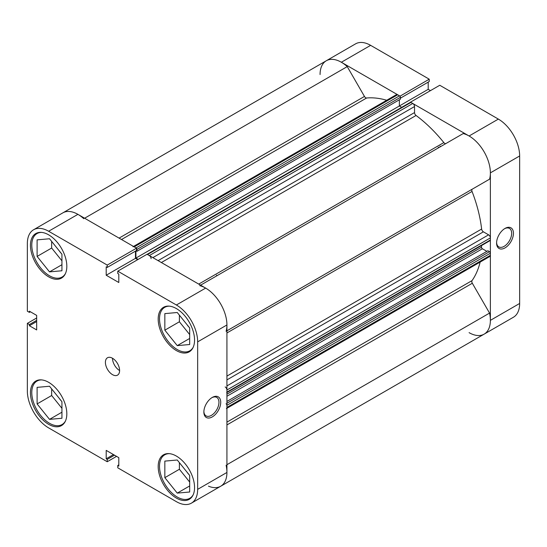 <?xml version="1.0" encoding="UTF-8"?>
<svg xmlns="http://www.w3.org/2000/svg" width="547" height="547" viewBox="0 0 547 547"><rect width="100%" height="100%" fill="white"/><g stroke="black" fill="none" stroke-linecap="round" stroke-linejoin="round"><path stroke-width="0.82" d="M216.468 275.155A100.354 57.941 60 0 1 216.94 275.736M147.129 254.314L410.318 102.364A1.251 0.725 60 0 1 410.947 102.426L412.766 103.472A2.509 1.45 60 0 1 414.537 106.549L414.537 112.573A2.509 1.45 -120 0 0 416.062 115.479A109.14 63.008 60 0 1 443.836 142.589A2.509 1.45 -120 0 0 444.725 143.376A2.509 1.45 -120 0 0 445.962 143.512M320.07 74.542A30.106 17.381 -120 0 1 326.306 60.758L355.577 43.856A30.106 17.381 60 0 1 370.627 45.346L341.355 62.249A30.106 17.381 -120 0 0 326.306 60.758A30.106 17.381 60 0 1 347.242 66.604L364.466 96.443A2.509 1.45 -120 0 0 365.724 97.763A2.509 1.45 -120 0 0 366.613 98.002A109.14 63.008 60 0 1 386.715 100.251M480.143 262.081A109.14 63.008 60 0 1 472.04 280.611A2.509 1.45 -120 0 0 472.321 283.25L489.551 313.089A30.106 17.381 60 0 1 484.143 334.142A30.106 17.381 -120 0 0 490.379 320.357L519.65 303.462L519.65 155.97L490.379 172.866L490.379 320.357M200.585 285.178L463.206 133.557A30.106 17.381 60 0 1 484.143 151.888A30.106 17.381 60 0 1 489.551 179.184L472.321 189.132A2.509 1.45 -120 0 0 472.04 191.443A109.14 63.008 60 0 1 481.627 229.049A2.509 1.45 -120 0 0 483.384 231.825L226.93 379.885M133.502 246.444L396.431 94.645A2.509 1.45 60 0 1 397.683 94.768L134.234 246.868A2.509 1.45 -120 0 0 132.983 246.745M134.234 246.868L136.053 247.921L399.501 95.821L397.683 94.768M399.501 95.821A1.251 0.725 60 0 1 400.39 97.352L400.39 99.198L136.941 251.299L136.066 250.793M399.372 99.786L399.372 105.981L401.71 107.335M226.93 385.908L488.601 234.834L483.384 231.825M488.601 234.834A2.509 1.45 60 0 1 490.379 237.911L226.93 390.004A2.509 1.45 -120 0 0 225.159 386.934M226.67 392.684A1.251 0.725 -120 0 0 226.93 392.11L490.379 240.01L490.379 237.911M490.379 240.01A1.251 0.725 60 0 1 490.119 240.584L226.93 392.534M481.51 245.555L481.51 247.23A1.251 0.725 -120 0 0 482.392 248.762L486.871 251.353M226.93 401.43L487.897 250.765L489.49 251.682A1.251 0.725 60 0 1 490.379 253.22L490.379 255.319A2.509 1.45 60 0 1 489.859 256.468L226.93 408.267M440 146.104A100.354 57.941 60 0 1 440.472 146.678A100.354 57.941 -120 0 0 440 146.104M226.102 465.189A30.106 17.381 60 0 1 220.694 486.242A30.106 17.381 60 0 1 208.475 486.167M226.41 408.568A2.509 1.45 -120 0 0 226.93 407.419L490.379 255.319M490.379 253.22L226.93 405.32L226.93 407.419M226.93 405.32A1.251 0.725 -120 0 0 226.041 403.782M226.93 392.11L226.93 390.004M199.758 285.657A30.106 17.381 60 0 1 220.694 303.982A30.106 17.381 60 0 1 226.102 331.284M151.088 258.649A2.509 1.45 -120 0 0 149.317 255.572L412.766 103.472M410.947 102.426L147.499 254.526L149.317 255.572M147.499 254.526A1.251 0.725 -120 0 0 146.869 254.464M135.923 250.875L135.923 258.081L138.172 259.387M400.39 97.352L136.941 249.453L136.941 251.299M136.941 249.453A1.251 0.725 -120 0 0 136.511 248.324M326.306 60.758L62.857 212.858A30.106 17.381 60 0 1 83.794 218.704M489.551 313.089L226.93 464.711M347.242 66.604L84.621 218.226M430.448 90.638L428.198 89.339L135.923 258.081M65.449 421.04A25.087 14.482 60 0 1 62.071 424.54A25.087 14.482 60 0 1 49.524 423.296A25.087 14.482 60 0 1 33.135 401.19A25.087 14.482 60 0 1 36.984 381.081A25.087 14.482 60 0 1 41.702 379.912M65.449 273.548A25.087 14.482 60 0 1 62.071 277.049A25.087 14.482 60 0 1 49.524 275.804A25.087 14.482 60 0 1 33.135 253.692A25.087 14.482 60 0 1 36.984 233.59A25.087 14.482 60 0 1 41.702 232.413M193.18 347.29A25.087 14.482 60 0 1 189.802 350.791A25.087 14.482 60 0 1 177.255 349.547A25.087 14.482 60 0 1 160.866 327.441A25.087 14.482 60 0 1 164.715 307.339A25.087 14.482 60 0 1 169.433 306.163M193.18 494.789A25.087 14.482 60 0 1 189.802 498.283A25.087 14.482 60 0 1 177.255 497.045A25.087 14.482 60 0 1 160.866 474.933A25.087 14.482 60 0 1 164.715 454.831A25.087 14.482 60 0 1 169.433 453.654M112.504 358.258A10.037 5.791 -120 0 0 107.485 357.759A10.037 5.791 -120 0 0 105.947 365.799A10.037 5.791 -120 0 0 112.504 374.647A10.037 5.791 -120 0 0 117.523 375.139A10.037 5.791 -120 0 0 119.061 367.099A10.037 5.791 -120 0 0 112.504 358.258A10.037 5.791 -120 0 0 119.602 370.545M212.298 397.437L212.298 397.43A11.918 6.879 -60 0 1 220.721 402.298A11.918 6.879 -60 0 1 212.298 416.896A11.918 6.879 -60 0 1 203.867 412.028A11.918 6.879 -60 0 1 212.298 397.43L212.298 397.43M203.881 411.494A10.66 6.154 120 0 0 206.075 415.884A10.66 6.154 120 0 0 211.409 415.358A10.66 6.154 120 0 0 218.376 405.963A10.66 6.154 120 0 0 216.742 397.416A10.66 6.154 120 0 0 211.839 397.71M48.642 234.834A25.716 14.844 -120 0 0 35.781 233.562A25.716 14.844 -120 0 0 31.835 254.164A25.716 14.844 -120 0 0 48.642 276.83A25.716 14.844 -120 0 0 61.496 278.102A25.716 14.844 -120 0 0 65.442 257.493A25.716 14.844 -120 0 0 48.642 234.834M48.642 382.326A25.716 14.844 -120 0 0 35.781 381.054A25.716 14.844 -120 0 0 31.835 401.662A25.716 14.844 -120 0 0 48.642 424.322A25.716 14.844 -120 0 0 61.496 425.593A25.716 14.844 -120 0 0 65.442 404.985A25.716 14.844 -120 0 0 48.642 382.326M176.373 456.075A25.716 14.844 -120 0 0 163.512 454.796A25.716 14.844 -120 0 0 159.574 475.405A25.716 14.844 -120 0 0 176.373 498.064A25.716 14.844 -120 0 0 189.228 499.343A25.716 14.844 -120 0 0 193.173 478.734A25.716 14.844 -120 0 0 176.373 456.075M176.373 308.576A25.716 14.844 -120 0 0 163.512 307.305A25.716 14.844 -120 0 0 159.574 327.913A25.716 14.844 -120 0 0 176.373 350.572A25.716 14.844 -120 0 0 189.228 351.844A25.716 14.844 -120 0 0 193.173 331.243A25.716 14.844 -120 0 0 176.373 308.576M189.064 327.195A10.66 6.154 60 0 1 187.095 324.74M189.064 474.687A10.66 6.154 60 0 1 187.095 472.232M61.332 400.937A10.66 6.154 60 0 1 59.363 398.489M61.332 253.446A10.66 6.154 60 0 1 59.363 250.998M33.586 229.761L62.857 212.858A30.106 17.381 60 0 1 77.913 214.349L136.511 248.181L107.233 265.076L48.642 231.251A30.106 17.381 -120 0 0 33.586 229.761A30.106 17.381 -120 0 0 27.35 243.538L27.35 311.202L29.388 312.378L29.388 311.195L36.663 315.393L36.663 329.937L29.388 325.738L29.388 324.549L27.35 323.373L27.35 391.03A30.106 17.381 -120 0 0 48.642 427.904L107.233 461.736L107.233 459.377L106.207 458.789L106.207 450.386L118.802 457.661L118.802 466.058L117.776 465.463L117.776 467.822L176.373 501.654A30.106 17.381 -120 0 0 191.423 503.144A30.106 17.381 -120 0 0 197.658 489.36L226.93 472.458L226.93 324.966L197.658 341.868L197.658 489.36M36.663 317.992L27.35 323.373M136.511 248.181L136.511 250.533L107.233 267.435L106.207 266.84L106.207 275.237L118.802 282.512L118.802 274.115L117.776 273.521L117.776 271.162L147.047 254.266L205.645 288.091A30.106 17.381 60 0 1 226.93 324.966M135.478 251.128L135.478 258.341L137.735 259.64M226.93 472.458A30.106 17.381 60 0 1 220.694 486.242L191.423 503.144M107.233 265.076L107.233 267.435M197.658 341.868A30.106 17.381 -120 0 0 176.373 304.994L117.776 271.162M116.552 456.362L107.233 461.736M179.389 315.154L179.389 321.773L189.679 334.573M179.389 462.646L179.389 469.264L189.679 482.064M51.657 388.903L51.657 395.522L61.941 408.322M51.657 241.412L51.657 248.03L61.941 260.83M36.663 321.54L29.388 325.738M36.663 320.351L29.388 324.549M30.42 311.783L29.388 312.378M118.802 464.868L117.776 465.463M113.482 454.584L106.207 458.789M114.508 455.179L107.233 459.377M135.478 258.341L106.207 275.237M164.838 477.668L164.838 461.107L177.255 460L189.679 475.446L189.679 492.006L177.255 493.114L164.838 477.668L179.389 469.264M177.255 493.114L189.679 485.948M164.838 330.176L164.838 313.616L177.255 312.508L189.679 327.954L189.679 344.514L177.255 345.622L164.838 330.176L179.389 321.773M177.255 345.622L189.679 338.449M37.107 256.427L37.107 239.873L49.524 238.759L61.941 254.211L61.941 270.765L49.524 271.88L37.107 256.427L51.657 248.03M49.524 271.88L61.941 264.707M37.107 403.918L37.107 387.365L49.524 386.25L61.941 401.703L61.941 418.257L49.524 419.371L37.107 403.918L51.657 395.522M49.524 419.371L61.941 412.199M505.011 247.894A11.918 6.879 -60 0 1 496.587 243.032A11.918 6.879 -60 0 1 505.011 228.434L505.011 228.434A11.918 6.879 -60 0 1 513.442 233.295A11.918 6.879 -60 0 1 505.011 247.894M496.601 242.492A10.66 6.154 120 0 0 498.796 246.888A10.66 6.154 120 0 0 504.129 246.355A10.66 6.154 120 0 0 511.089 236.96A10.66 6.154 120 0 0 509.455 228.42A10.66 6.154 120 0 0 504.56 228.708M438.694 147.704A100.354 57.941 -120 0 0 438.229 147.129M498.358 119.096L439.767 85.264L410.489 102.166L469.087 135.991L498.358 119.096A30.106 17.381 60 0 1 519.65 155.97M469.087 332.651A30.106 17.381 -120 0 0 484.143 334.142L220.694 486.242M490.379 172.866A30.106 17.381 -120 0 0 469.087 135.991M399.953 96.224L429.224 79.178L370.627 45.346M341.355 62.249L399.953 96.081M400.39 98.186L429.224 81.537L429.224 79.178M428.198 89.339L428.198 82.132M519.65 303.462A30.106 17.381 60 0 1 513.414 317.239L484.143 334.142M366.613 98.002L121.502 239.518M416.062 115.479L161.365 262.533M198.725 284.105L443.836 142.589M226.93 422.127L472.04 280.611M472.04 191.443L226.93 332.952M226.93 376.097L481.627 229.049M226.93 330.805L472.321 189.132M472.321 283.25L226.93 424.923M119.075 238.116L364.466 96.443M482.392 248.762L226.93 396.254M226.93 403.269L489.49 251.682M226.93 394.209L481.51 247.23M158.083 260.639L414.537 112.573M414.537 106.549L152.866 257.623M77.913 214.349L48.642 231.251M176.373 304.994L205.645 288.091M62.071 424.54L64.006 423.419M62.071 277.049L64.006 275.927M189.802 350.791L191.737 349.677M189.802 498.283L191.737 497.168M164.715 454.831L166.65 453.709M164.715 307.339L166.65 306.217M36.984 233.59L38.919 232.475M36.984 381.081L38.919 379.967"/></g></svg>
